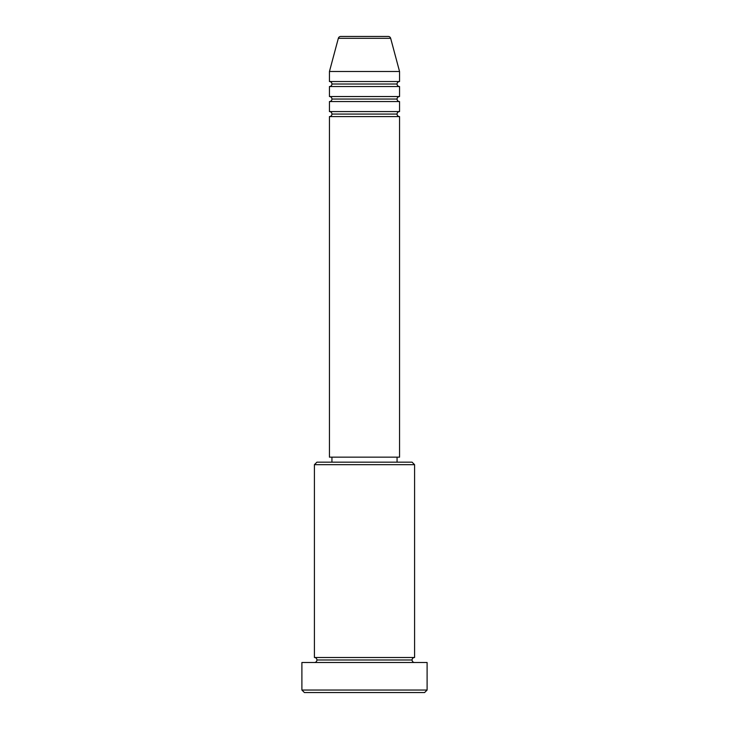 <?xml version="1.0" encoding="UTF-8"?>
<svg xmlns="http://www.w3.org/2000/svg" width="729" height="729" viewBox="0 0 729 729"><rect width="100%" height="100%" fill="white"/><g stroke="black" fill="none" stroke-linecap="round" stroke-linejoin="round"><path stroke-width="1.09" d="M399.556 81.53L399.556 71.506L390.662 38.309A2.506 2.506 0 0 0 388.247 36.45L340.753 36.45A2.506 2.506 0 0 0 338.338 38.309L390.662 38.309A2.506 2.506 0 0 0 388.247 36.45L340.753 36.45A2.506 2.506 0 0 0 338.338 38.309L329.444 71.506L399.556 71.506L390.662 38.309L338.338 38.309L329.444 71.506L329.444 81.53A2.506 2.506 0 0 1 331.941 84.026A2.506 2.506 0 0 1 329.444 86.532L329.444 96.547A2.506 2.506 0 0 1 331.941 99.053A2.506 2.506 0 0 1 329.444 101.559L329.444 111.573A2.506 2.506 0 0 1 331.941 114.079A2.506 2.506 0 0 1 329.444 116.585L329.444 457.156L399.556 457.156L399.556 116.585A2.506 2.506 0 0 1 397.059 114.079L331.941 114.079A2.506 2.506 0 0 0 329.444 111.573L399.556 111.573L399.556 101.559A2.506 2.506 0 0 1 397.059 99.053L331.941 99.053A2.506 2.506 0 0 0 329.444 96.547L399.556 96.547L399.556 86.532A2.506 2.506 0 0 1 397.059 84.026L331.941 84.026A2.506 2.506 0 0 0 329.444 81.53L399.556 81.53L399.556 71.506L329.444 71.506L329.444 81.53L399.556 81.53A2.506 2.506 0 0 0 397.059 84.026A2.506 2.506 0 0 0 399.556 86.532L329.444 86.532A2.506 2.506 0 0 0 331.941 84.026L397.059 84.026M414.582 464.665L412.076 462.168L316.924 462.168L314.418 464.665L414.582 464.665L314.418 464.665L314.418 657.494A2.506 2.506 0 0 1 316.924 659.991A2.506 2.506 0 0 1 314.418 662.497A2.506 2.506 0 0 0 316.924 659.991A2.506 2.506 0 0 0 314.418 657.494L414.582 657.494L414.582 464.665L414.582 657.494A2.506 2.506 0 0 0 412.076 659.991A2.506 2.506 0 0 1 414.582 657.494L314.418 657.494L314.418 464.665L316.924 462.168L412.076 462.168L414.582 464.665M301.897 690.044L304.403 692.55L424.597 692.55L427.103 690.044L301.897 690.044L427.103 690.044L427.103 662.497L301.897 662.497L301.897 690.044L301.897 662.497L427.103 662.497L427.103 690.044L424.597 692.55L304.403 692.55L301.897 690.044M414.582 662.497A2.506 2.506 0 0 1 412.076 659.991L316.924 659.991L412.076 659.991A2.506 2.506 0 0 0 414.582 662.497M399.556 101.559L329.444 101.559L329.444 111.573L399.556 111.573L399.556 101.559L329.444 101.559A2.506 2.506 0 0 0 331.941 99.053L397.059 99.053A2.506 2.506 0 0 1 399.556 96.547L399.556 86.532L329.444 86.532L329.444 96.547L399.556 96.547M399.556 116.585L329.444 116.585L329.444 457.156L399.556 457.156L399.556 116.585L329.444 116.585A2.506 2.506 0 0 0 331.941 114.079L397.059 114.079A2.506 2.506 0 0 1 399.556 111.573M397.059 462.168L397.059 457.156L397.059 462.168M331.941 457.156L331.941 462.168L331.941 457.156"/></g></svg>
